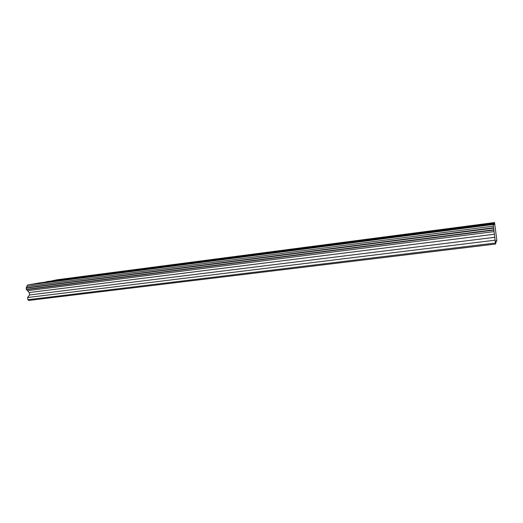 <?xml version="1.0" encoding="UTF-8"?>
<svg xmlns="http://www.w3.org/2000/svg" width="523" height="523" viewBox="0 0 523 523"><rect width="100%" height="100%" fill="white"/><g stroke="black" fill="none" stroke-linecap="round" stroke-linejoin="round"><path stroke-width="0.78" d="M51.431 281.439L41.324 283.008L51.431 281.439M471.615 226.701L463.404 227.936L470.805 227.27L479.075 226.021L471.615 226.701M387.85 237.612L379.352 238.906L393.956 237.076L387.85 237.612M310.407 247.699L301.594 249.053L315.434 247.274L310.407 247.699M238.599 257.055L229.453 258.46L238.599 257.055M171.832 265.756L162.352 267.22L171.832 265.756M109.588 273.862L99.788 275.379L109.588 273.862M68.709 278.347L59.145 279.825L68.709 278.347M473.439 225.426L465.581 226.609L480.604 224.753L473.439 225.426M393.342 235.899L385.229 237.128L399.271 235.357L393.342 235.899M319.03 245.614L310.642 246.895L319.03 245.614M249.902 254.655L241.214 255.989L249.902 254.655M185.436 263.089L176.447 264.468L185.436 263.089M125.167 270.966L115.89 272.398L125.167 270.966M495.595 244.032L495.994 241.41L496.235 240.737L496.386 241.704L496.85 240.338L494.536 222.55L493.875 224.727L493.719 223.713L493.176 224.491L495.595 244.032L28.582 300.45L27.922 299.718L27.588 297.522L29.55 294.965L29.183 292.56L26.346 289.369L26.15 288.081L27.464 285.035L39.258 282.943L493.719 223.713M46.096 282.054L57.144 279.766L494.536 222.55M27.922 299.718L495.431 243.012M493.176 224.491L27.464 285.035M493.817 224.36L494.15 224.315M494.039 223.256L46.233 281.701M496.033 241.75L496.386 241.704M495.078 240.201L27.588 297.522M29.55 294.965L494.83 237.285M494.438 234.212L29.183 292.56M27.523 290.69L494.032 231.611M493.339 226.132L26.869 286.408M26.562 289.611L493.804 230.1M493.503 227.753L26.281 287.774M26.346 289.369L493.751 229.767M493.542 228.12L26.15 288.081"/></g></svg>
